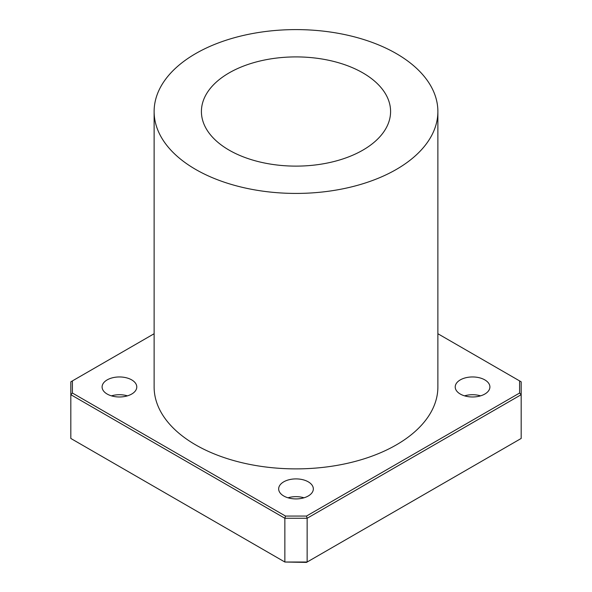 <?xml version="1.0" encoding="UTF-8"?>
<svg xmlns="http://www.w3.org/2000/svg" width="592" height="592" viewBox="0 0 592 592"><rect width="100%" height="100%" fill="white"/><g stroke="black" fill="none" stroke-linecap="round" stroke-linejoin="round"><path stroke-width="0.89" d="M437.88 333.733L519.598 380.908L519.598 393.029L306.493 516.061L307.144 518.259L521.175 394.694L519.598 393.029M72.402 393.029L72.402 380.908L70.825 381.818L70.825 438.457L284.856 562.023L307.144 562.023L307.144 518.259L284.856 518.259L285.507 516.061L72.402 393.029L70.825 394.694L284.856 518.259L284.856 562.023L306.493 562.4L521.175 438.457L521.175 381.818L519.598 380.908M72.402 380.908L154.12 333.733M306.493 516.061L285.507 516.061M437.88 111.511L437.88 386.968A141.88 81.911 180 0 1 350.294 462.648A141.88 81.911 180 0 1 195.678 444.888A141.88 81.911 180 0 1 154.12 386.968L154.12 111.511A141.88 81.911 180 0 1 296 29.6A141.88 81.911 180 0 1 437.88 111.511A141.88 81.911 180 0 1 350.294 187.19A141.88 81.911 180 0 1 195.678 169.438A141.88 81.911 180 0 1 154.12 111.511M283.738 495.985A17.338 10.012 180 0 1 278.662 488.903A17.338 10.012 180 0 1 296 478.898A17.338 10.012 180 0 1 313.338 488.903A17.338 10.012 180 0 1 302.638 498.153A17.338 10.012 180 0 1 283.738 495.985M460.302 394.05A17.338 10.012 180 0 1 455.218 386.968A17.338 10.012 180 0 1 472.564 376.956A17.338 10.012 180 0 1 489.902 386.968A17.338 10.012 180 0 1 479.202 396.218A17.338 10.012 180 0 1 460.302 394.05M107.174 394.05A17.338 10.012 180 0 1 102.098 386.968A17.338 10.012 180 0 1 119.436 376.956A17.338 10.012 180 0 1 136.782 386.968A17.338 10.012 180 0 1 126.074 396.218A17.338 10.012 180 0 1 107.174 394.05M111.437 395.848A17.338 10.012 180 0 1 127.443 395.848M464.557 395.848A17.338 10.012 180 0 1 480.563 395.848M287.993 497.791A17.338 10.012 180 0 1 304.007 497.791M229.119 150.131A94.587 54.612 180 0 1 201.413 111.511A94.587 54.612 180 0 1 296 56.906A94.587 54.612 180 0 1 390.587 111.511A94.587 54.612 180 0 1 332.193 161.964A94.587 54.612 180 0 1 229.119 150.131"/></g></svg>
